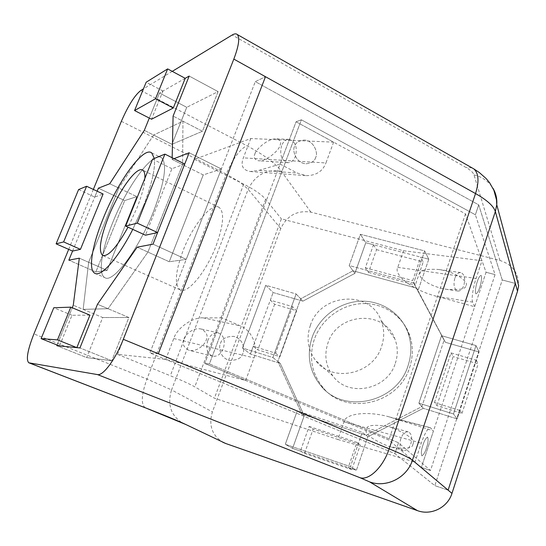 <?xml version="1.0" encoding="UTF-8"?>
<svg xmlns="http://www.w3.org/2000/svg" width="546" height="546" viewBox="0 0 546 546"><rect width="100%" height="100%" fill="white"/><g stroke="black" fill="none" stroke-linecap="round" stroke-linejoin="round"><path stroke-width="0.41" stroke-dasharray="2.73 2.05" d="M153.631 211.227C164.742 181.634 167.369 163.814 161.507 157.753C152.825 150.819 127.218 185.968 112.763 222.468C101.74 249.385 97.734 274.072 104.771 277.593C112.742 283.831 138.636 249.699 153.631 211.227C138.636 249.699 112.742 283.831 104.771 277.593C97.734 274.072 101.74 249.385 112.763 222.468C127.218 185.968 152.825 150.819 161.507 157.753C167.369 163.814 164.742 181.634 153.631 211.227M143.264 206.333C151.795 184.439 155.48 168.482 154.32 158.463C155.48 168.482 151.795 184.439 143.264 206.333L132.767 229.361L143.264 206.333M185.224 78.317L159.487 93.025L186.746 107.309L171.949 144.301L202.436 131.265L171.949 144.301L153.603 135.039L182.958 121.192L202.436 131.265L218.093 91.619L186.746 107.309L218.093 91.619L189.182 76.058L218.093 91.619L202.436 131.265L173.096 116.093L182.958 121.192L182.589 164.633L172.12 159.418L172.161 157.733L172.12 159.418L203.235 174.918L221.362 168.994L186.241 259.377L153.003 244.158L186.241 259.377L169.24 261.746L137.135 247.181L147.932 252.081L108.04 308.708L97.488 304.252L128.87 317.499L111.8 360.715L86.664 357.589L56.832 345.714L86.664 357.589L102.689 317.519L73.273 305.234L83.156 309.364L88.664 262.278L79.313 258.183L107.139 270.379L95.857 271.942L124.727 200.58L98.389 188.179L124.727 200.58L136.828 196.628L109.732 183.756L118.837 188.077L153.603 135.039L144.321 130.351L171.949 144.301L186.746 107.309L159.487 93.025L149.311 118.079L159.487 93.025L162.967 91.039L151.535 119.219M72.57 251.071L97.147 191.209L94.738 197.072L103.098 194.001M57.118 345.011L72.243 307.767L57.118 345.011M89.926 315.131L71.983 315.274L59.528 345.973M184.739 164.005L171.915 168.721L145.454 235.203M172.12 159.418L174.037 158.668L172.12 159.418M162.967 91.039L146.178 82.214M78.604 189.551L94.738 197.072M95.857 271.942L68.83 260.176L95.857 271.942L107.139 270.379L88.664 262.278L118.837 188.077L136.828 196.628L107.139 270.379L136.828 196.628L124.727 200.58L95.857 271.942M71.983 315.274L53.774 307.753M111.8 360.715L79.934 347.932L111.8 360.715L128.87 317.499L108.04 308.708L83.156 309.364L102.689 317.519L128.87 317.499L102.689 317.519L86.664 357.589L111.8 360.715M171.915 168.721L152.6 159.173M221.362 168.994L189.196 152.757L221.362 168.994L203.235 174.918L182.589 164.633L147.932 252.081L169.24 261.746L203.235 174.918L169.24 261.746L186.241 259.377L221.362 168.994L149.891 352.948L394.881 453.61L434.828 485.64L502.252 279.982L515.349 283.415L502.252 279.982L478.719 204.859L255.303 81.627L149.891 352.948L394.881 453.61L434.828 485.64L502.252 279.982L478.719 204.859L475.375 214.769L495.058 274.611L430.507 470.488L398.532 442.772L394.881 453.61L398.532 442.772L209.391 363.943L301.372 119.813L475.375 214.769L495.058 274.611L430.507 470.488L398.532 442.772L209.391 363.943L204.805 363.465L388.813 440.042L421.375 467.431L430.507 470.488L421.375 467.431L486.056 272.263L495.058 274.611L486.056 272.263L465.479 213.841L296.082 121.772L301.372 119.813L475.375 214.769L478.719 204.859L255.303 81.627L265.486 76.713L255.303 81.627L221.362 168.994M454.804 278.317C453.166 285.169 454.204 289.407 457.917 291.052C460.421 291.168 462.407 289.243 463.888 285.271C465.526 278.433 464.475 274.194 460.728 272.563C458.265 272.468 456.285 274.385 454.804 278.317M479.654 287.606C478.692 290.854 477.491 292.929 476.057 293.83C474.358 293.441 476.221 284.268 477.313 281.552C478.289 278.31 479.484 276.249 480.896 275.361C482.616 275.757 480.733 284.93 479.654 287.606C478.692 290.854 477.491 292.929 476.057 293.83C474.358 293.441 476.221 284.268 477.313 281.552C478.289 278.31 479.484 276.249 480.896 275.361C482.616 275.757 480.733 284.93 479.654 287.606M400.798 438.656C399.167 444.874 400.013 448.846 403.33 450.566C406.415 450.976 408.92 448.703 410.845 443.762C412.469 437.537 411.609 433.572 408.258 431.859C405.207 431.477 402.723 433.742 400.798 438.656M426.433 448.109C425.225 452.136 423.703 454.722 421.867 455.876C420.946 453.282 421.335 449.604 423.034 444.826C424.256 440.799 425.771 438.22 427.586 437.087C428.508 439.687 428.125 443.366 426.433 448.109C425.225 452.136 423.703 454.722 421.867 455.876C420.946 453.282 421.335 449.604 423.034 444.826C424.256 440.799 425.771 438.22 427.586 437.087C428.508 439.687 428.125 443.366 426.433 448.109M207.753 340.574C205.555 348.566 207.187 353.774 212.647 356.197C217.233 356.825 220.789 354.252 223.314 348.485C225.512 340.458 223.833 335.258 218.277 332.876C213.786 332.316 210.278 334.882 207.753 340.574M242.943 353.18C241.851 358.053 237.312 360.442 229.32 360.353C219.765 357.76 218.427 346.867 220.475 343.57C221.58 338.8 226.03 336.411 233.825 336.391C243.55 338.813 245.011 349.884 242.943 353.18C241.851 358.053 237.312 360.442 229.32 360.353C219.765 357.76 218.427 346.867 220.475 343.57C221.58 338.8 226.03 336.411 233.825 336.391C243.55 338.813 245.011 349.884 242.943 353.18M281.559 145.686C279.409 154.907 281.497 160.565 287.831 162.653C291.155 162.647 293.693 160.531 295.434 156.306C297.584 147.079 295.454 141.434 289.039 139.373C285.783 139.428 283.292 141.537 281.559 145.686M315.615 157.473C314.851 161.009 311.609 163.118 305.897 163.807C295.454 163.042 292.001 149.529 294.669 146.335C295.447 142.875 298.614 140.779 304.156 140.029C314.694 140.595 318.311 154.272 315.615 157.473C314.851 161.009 311.609 163.118 305.897 163.807C295.454 163.042 292.001 149.529 294.669 146.335C295.447 142.875 298.614 140.779 304.156 140.029C314.694 140.595 318.311 154.272 315.615 157.473M448.116 490.151L434.828 485.64L448.116 490.151M158.306 353.719L149.891 352.948L158.306 353.719M245.68 380.48L254.006 357.917C259.016 347.195 251.576 329.791 240.192 325.846L222.031 317.861L204.805 363.465L209.391 363.943L301.372 119.813L296.082 121.772L204.805 363.465L245.68 380.48L165.725 359.398L117.547 354.374L170.318 375.73C181.838 380.412 189.994 384.125 194.792 386.855L214.421 398.177L337.837 439.475L344.007 421.765C345.331 413.588 367.499 410.66 389.264 416.898L433.49 430.89L421.375 467.431L414.994 462.059L421.294 443.134C424.781 433.244 427.805 428.098 430.378 427.695L433.49 430.89M465.479 213.841L388.813 440.042M409.596 367.615C413.179 356.675 413.22 345.939 409.705 335.421C402.9 315.622 382.923 302.607 362.053 303.61C341.168 304.579 321.567 319.185 314.462 338.964C308.592 357.016 311.473 373.259 323.116 387.687C345.611 416.093 398.655 404.45 409.596 367.615C413.179 356.675 413.22 345.939 409.705 335.421C402.9 315.622 382.923 302.607 362.053 303.61C341.168 304.579 321.567 319.185 314.462 338.964C308.592 357.016 311.473 373.259 323.116 387.687C345.611 416.093 398.655 404.45 409.596 367.615M312.292 336.855C319.451 316.939 339.196 302.225 360.223 301.235C381.238 300.211 401.344 313.295 408.196 333.224C411.725 343.816 411.684 354.627 408.074 365.649C397.038 402.75 343.605 414.503 320.973 385.906C309.261 371.382 306.367 355.03 312.292 336.855C319.451 316.939 339.196 302.225 360.223 301.235C381.238 300.211 401.344 313.295 408.196 333.224C411.725 343.816 411.684 354.627 408.074 365.649C397.038 402.75 343.605 414.503 320.973 385.906C309.261 371.382 306.367 355.03 312.292 336.855M373.498 244.765L376.542 249.652L368.502 272.393L365.349 267.779L373.498 244.765L365.779 242.745L354.873 273.375L365.779 242.745L360.38 234.282L365.779 242.745L428.781 259.227L420.754 257.125L412.674 280.576L415.26 285.101L423.225 261.937L420.754 257.125M365.349 267.779L412.674 280.576M428.781 259.227L418.004 290.643L445.386 342.287L479.074 352.013L445.386 342.287L441.55 335.694L475.982 345.57L479.074 352.013L475.982 345.57L453.487 413.977L418.898 403.166L421.86 406.613L366.045 435.285L362.244 432.309L350.43 466.618L356.395 470.29L367.902 436.739L356.395 470.29L350.43 466.618L285.299 444.294L297.236 410.906L301.924 414.134L277.853 361.472L272.911 357.534L242.458 348.014L250.396 354.026L280.269 363.404L250.396 354.026L242.458 348.014L265.786 285.271L296.137 293.98L300.689 298.792L353.009 270.802L349.201 265.54L360.38 234.282L424.679 250.942L413.636 283.026L444.13 340.124L421.86 406.613L418.898 403.166L441.55 335.694L445.386 342.287L413.636 283.026L349.201 265.54L353.009 270.802L416.571 288.138L353.009 270.802L300.689 298.792L296.137 293.98L272.911 357.534L277.853 361.472L300.689 298.792L277.853 361.472L301.924 414.134L297.236 410.906L362.244 432.309L366.045 435.285L301.924 414.134L366.045 435.285L421.86 406.613L444.13 340.124L416.571 288.138L418.004 290.643L428.781 259.227L424.679 250.942L360.38 234.282L349.201 265.54L413.636 283.026L424.679 250.942L428.781 259.227M434.473 402.559L451.01 352.887L476.358 360.285L479.074 352.013L457.138 418.918L459.909 410.462L434.473 402.559L436.868 405.61L461.977 413.431L459.909 410.462M457.138 418.918L423.3 408.299L367.902 436.739L366.045 435.285L367.902 436.739L423.3 408.299L421.86 406.613L423.3 408.299L457.138 418.918L453.487 413.977L475.982 345.57L441.55 335.694L418.898 403.166L453.487 413.977L457.138 418.918M309.132 426.446L356.913 442.376L348.259 467.499L356.395 470.29L292.588 448.382L300.409 451.064L309.132 426.446L313.124 429.095L304.531 453.398L300.409 451.064M292.588 448.382L304.218 415.711L280.269 363.404L277.853 361.472L280.269 363.404L304.218 415.711L301.924 414.134L304.218 415.711L292.588 448.382L285.299 444.294L350.43 466.618L362.244 432.309L297.236 410.906L285.299 444.294L292.588 448.382M292.601 306.661L275.6 353.201L253.269 346.26L250.396 354.026L273.137 292.547L270.318 300.157L292.601 306.661L296.662 310.742L274.624 304.286L270.318 300.157M273.137 292.547L302.914 301.146L354.873 273.375L353.009 270.802L354.873 273.375L302.914 301.146L300.689 298.792L302.914 301.146L273.137 292.547L265.786 285.271L242.458 348.014L272.911 357.534L296.137 293.98L265.786 285.271L273.137 292.547M275.6 353.201L279.914 356.715L296.662 310.742M253.269 346.26L257.828 349.836L279.914 356.715M356.913 442.376L360.333 444.86L313.124 429.095M348.259 467.499L351.808 469.649L360.333 444.86M451.01 352.887L453.16 356.579L436.868 405.61M476.358 360.285L478.187 363.902L453.16 356.579M368.502 272.393L415.26 285.101M376.542 249.652L423.225 261.937M274.624 304.286L257.828 349.836M304.531 453.398L351.808 469.649M461.977 413.431L478.187 363.902M184.009 339.066C184.63 335.654 192.363 327.279 200.955 328.958C206.675 331.995 208.401 335.742 206.142 340.192C205.521 343.809 197.318 352.225 188.971 350.3C183.374 347.092 181.716 343.352 184.009 339.066M254.941 153.972C254.886 150.846 266.741 138.588 276.119 138.821C280.364 139.967 281.62 142.233 279.893 145.605C279.955 148.956 267.472 161.343 258.531 160.79C254.402 159.521 253.201 157.248 254.941 153.972M412.865 444.321C415.581 439.885 407.848 434.056 389.653 426.829C374.269 424.228 366.578 425.006 366.591 429.163C363.759 433.367 371.198 439.12 388.916 446.444C404.839 449.351 412.817 448.641 412.865 444.321M465.936 285.578C469.021 283.197 458.62 272.379 438.568 269.485C426.167 268.809 420.024 270.093 420.14 273.334C417.24 275.641 426.617 286.097 446.71 289.339C459.636 290.213 466.045 288.957 465.936 285.578M144.902 178.303C144.451 185.831 141.769 195.809 136.862 208.224L128.023 227.184M216.216 245.529C223.553 224.966 224.556 212.278 219.226 207.446C211.677 201.931 192.649 225.341 182.992 250.86C175.327 271.683 174.338 284.65 180.023 289.769C187.162 294.826 206.354 271.949 216.216 245.529M310.353 325.382C320.195 293.448 369.888 289.284 381.074 320.379C384.384 328.815 384.555 337.53 381.572 346.519C372.986 374.938 331.449 383.128 315.424 360.223C307.828 349.727 306.142 338.111 310.353 325.382M395.318 363.315C398.095 354.839 397.911 346.608 394.751 338.622C384.097 309.159 337.107 312.838 327.941 343.024C324.017 355.05 325.669 366.038 332.903 375.989C348.164 397.693 387.319 390.11 395.318 363.315M93.346 189.428L68.687 249.365M172.263 71.362L143.462 88.841M280.76 228.59L248.177 189.291L239.735 182.009L226.29 174.154L146.956 379.033L171.56 389.892C167.124 404.443 170.789 415.513 182.548 423.089L222.816 442.246C211.957 435.285 208.483 425.177 212.394 411.916L280.76 228.59C287.032 215.54 297.092 210.06 310.92 212.148L499.931 260.483C512.441 264.537 518.68 272.925 518.639 285.647M153.603 135.039L118.837 188.077L88.664 262.278L83.156 309.364L108.04 308.708L147.932 252.081L182.589 164.633L182.958 121.192L153.603 135.039M403.569 250.737L482.002 260.756L486.056 272.263L474.638 306.715L437.087 296.437C414.08 290.875 393.038 275.082 397.781 267.356L403.569 250.737L281.395 218.857L214.421 398.177M250.791 138.527L243.345 157.855C240.424 165.629 242.765 170.188 250.375 171.533L259.323 170.311L280.098 164.1L296.082 121.772L333.613 142.165L250.791 138.527L194.458 159.364L243.721 184.145C254.463 189.633 261.773 194.704 265.643 199.358L281.395 218.857M337.837 439.475L414.994 462.059M222.031 317.861L203.085 317.854C192.199 317.096 176.829 328.337 173.758 338.54L165.725 359.398M117.547 354.374L194.458 159.364M474.638 306.715L472.679 302.122C471.212 300.041 473.068 287.025 476.112 278.446L482.002 260.756M333.613 142.165L325.935 162.967L243.345 157.855M280.098 164.1L297.297 173.055L306.272 175.655C316.114 175.566 322.672 171.335 325.935 162.967M140.786 90.465L246.778 145.686C263.882 154.771 275.348 163.227 281.197 171.055C266.148 168.967 255.139 175.048 248.177 189.291L171.56 389.892L212.394 411.916M145.256 407.801C140.82 404.224 141.38 394.635 146.956 379.033L33.907 333.906M121.369 121.308L226.29 174.154C232.637 159.091 239.469 149.597 246.778 145.686M499.931 260.483L473.996 174.897C473.218 172.577 470.584 170.127 466.093 167.533L232.18 34.999M281.197 171.055L310.92 212.148M472.003 167.861L466.093 167.533M473.996 174.897C482.282 176.911 488.581 181.333 492.908 188.172M395.618 418.748L430.883 428.016M344.007 421.765L421.294 443.134M265.643 199.358L194.792 386.855M397.781 267.356L476.112 278.446M437.087 296.437L472.679 302.122M243.721 184.145L170.318 375.73M173.758 338.54L254.006 357.917M259.323 170.311L297.297 173.055M203.085 317.854L240.192 325.846M151.692 152.88L161.507 157.753L151.692 152.88M94.758 273.239L104.771 277.593L94.758 273.239M457.917 291.052L446.71 289.339M403.33 450.566L388.916 446.444M212.647 356.197L188.971 350.3M287.831 162.653L258.531 160.79M460.728 272.563L438.568 269.485M408.258 431.859L389.653 426.829M218.277 332.876L200.955 328.958M289.039 139.373L276.119 138.821M408.196 333.224L409.705 335.421L408.196 333.224M320.973 385.906L323.116 387.687L320.973 385.906M219.226 207.446L142.847 170.215M394.751 338.622L381.074 320.379M332.903 375.989L315.424 360.223M389.264 416.898L430.378 427.695M180.023 289.769L103.051 255.63M250.375 171.533L306.272 175.655"/><path stroke-width="0.82" d="M154.32 158.463L151.692 152.88C143.332 146.096 117.916 181.525 103.331 218.134C92.219 245.14 87.961 269.82 94.758 273.239C100.969 277.429 117.97 258.483 132.767 229.361C117.97 258.483 100.969 277.429 94.758 273.239C87.961 269.82 92.219 245.14 103.331 218.134C117.916 181.525 143.332 146.096 151.692 152.88L154.32 158.463M144.321 130.351L149.311 118.079L144.321 130.351L109.732 183.756L144.321 130.351M98.389 188.179L109.732 183.756L98.389 188.179L97.147 191.209L98.389 188.179M56.115 243.837L72.57 251.071L68.83 260.176L72.57 251.071L80.446 249.358L103.098 194.001L86.602 186.261L78.604 189.551L56.115 243.837L63.623 241.919L86.602 186.261M79.313 258.183L68.83 260.176L79.313 258.183L73.273 305.234L79.313 258.183M70.782 307.159L89.926 315.131L76.843 347.638L79.934 347.932L56.832 345.714L57.118 345.011L56.832 345.714L59.528 345.973L41.121 338.636L57.48 339.878L70.782 307.159L53.774 307.753L41.121 338.636M72.243 307.767L73.273 305.234L72.243 307.767M97.488 304.252L79.934 347.932L97.488 304.252L137.135 247.181L97.488 304.252M137.278 223.137L164.912 154.115L184.739 164.005L189.196 152.757L153.003 244.158L137.135 247.181L153.003 244.158L157.596 232.562L145.454 235.203L125.662 226.099L137.278 223.137L157.596 232.562M174.037 158.668L189.196 152.757L174.037 158.668M173.096 116.093L172.161 157.733L173.096 116.093L189.182 76.058L185.224 78.317L189.182 76.058L173.096 116.093M173.273 108.012L185.224 78.317L167.656 68.898L155.514 98.765L173.273 108.012L151.535 119.219L134.569 110.551L155.514 98.765M167.656 68.898L146.178 82.214L134.569 110.551M80.446 249.358L63.623 241.919M76.843 347.638L57.48 339.878M164.912 154.115L152.6 159.173L125.662 226.099M265.486 76.713L158.306 353.719L389.162 448.839L158.306 353.719L265.486 76.713L475.532 193.564L233.825 59.098C238.793 45.966 239.96 37.783 237.326 34.548C236.159 33.483 234.446 33.64 232.18 34.999L172.263 71.362M417.499 510.653L369.662 481.913L360.06 477.73L97.488 374.583L29.081 362.844L145.707 407.944C164.537 415.247 177.86 420.748 185.681 424.447L225.703 443.495L417.499 510.653C431.128 515.779 447.713 507.521 451.965 493.379L412.442 460.189C409.561 457.869 401.801 454.081 389.162 448.839L475.532 193.564C487.066 200.123 493.666 206.122 495.345 211.548L515.349 283.415L448.116 490.151L515.349 283.415L495.345 211.548C493.666 206.122 487.066 200.123 475.532 193.564C479.286 181.456 478.705 173.225 473.785 168.871L472.003 167.861M128.023 227.184C116.598 247.55 108.108 256.961 102.552 255.412C98.294 250.832 100.314 237.885 108.62 216.571C119.008 190.438 137.019 165.493 142.847 170.215C144.397 171.314 145.079 174.003 144.902 178.303M143.462 88.841L140.786 90.465C134.657 95.359 128.187 105.637 121.369 121.308L93.346 189.428M68.687 249.365L33.907 333.906C27.593 350.068 25.874 359.684 28.761 362.756L29.081 362.844M97.488 374.583C103.037 376.105 115.602 359.179 123.3 339.298L233.825 59.098M448.116 490.151L412.442 460.189C409.561 457.869 401.801 454.081 389.162 448.839C383.292 466.871 369.089 480.678 360.06 477.73M225.703 443.495L222.816 442.246M492.908 188.172C495.932 193.236 497.215 198.764 496.758 204.764L518.639 285.647L517.526 291.23L451.965 493.379M369.662 481.913C386.377 488.144 407.009 477.75 412.442 460.189L495.345 211.548L496.758 204.764L496.478 199.822L493.884 190.288L489.605 182.746L486.083 178.501L479.238 172.475L473.785 168.871L237.326 34.548M158.306 353.719L123.3 339.298M185.681 424.447L145.707 407.944M517.526 291.23L515.349 283.415M28.761 362.756L145.256 407.801M103.051 255.63L102.552 255.412"/></g></svg>
